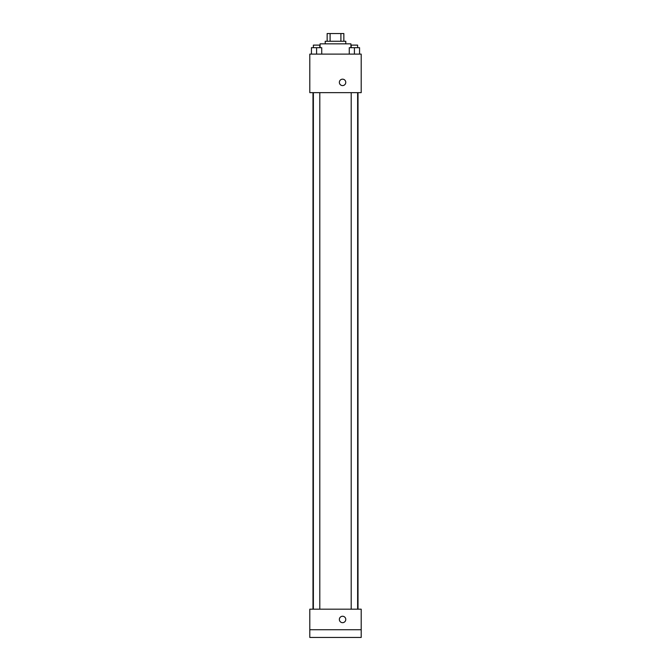 <?xml version="1.0" encoding="UTF-8"?>
<svg xmlns="http://www.w3.org/2000/svg" width="671" height="671" viewBox="0 0 671 671"><rect width="100%" height="100%" fill="white"/><g stroke="black" fill="none" stroke-linecap="round" stroke-linejoin="round"><path stroke-width="1.01" d="M330.09 41.258L330.09 33.55L327.146 33.55L327.146 41.258L327.146 33.55M330.09 33.55L343.854 33.55L343.854 41.258M340.91 41.258L340.91 33.55M325.217 43.833L325.217 41.258L345.783 41.258L345.783 43.833M350.916 47.683L350.916 43.833L320.084 43.833L320.084 47.683M309.801 54.108L361.199 54.108L361.199 92.657L309.801 92.657L309.801 54.108M342.571 85.586A3.212 3.212 0 0 1 339.786 80.772A3.212 3.212 0 0 1 345.347 80.772A3.212 3.212 0 0 1 342.571 85.586M309.801 609.184L361.199 609.184L361.199 637.45L309.801 637.45L309.801 609.184M342.571 622.671A3.212 3.212 0 0 1 339.786 617.857A3.212 3.212 0 0 1 345.347 617.857A3.212 3.212 0 0 1 342.571 622.671M309.801 629.742L361.199 629.742M349.272 54.108L349.272 47.683L359.555 47.683L359.555 54.108L359.555 47.683M354.414 54.108L354.414 47.683M357.626 47.683L357.626 45.116L351.201 45.116L351.201 47.683M311.445 54.108L311.445 47.683L321.728 47.683L321.728 54.108L321.728 47.683M316.586 54.108L316.586 47.683M319.799 47.683L319.799 45.116L313.374 45.116L313.374 47.683M358.012 609.184L358.012 92.657M312.988 609.184L312.988 92.657M351.201 92.657L351.201 609.184M357.626 92.657L357.626 609.184M319.799 609.184L319.799 92.657M313.374 609.184L313.374 92.657"/></g></svg>
